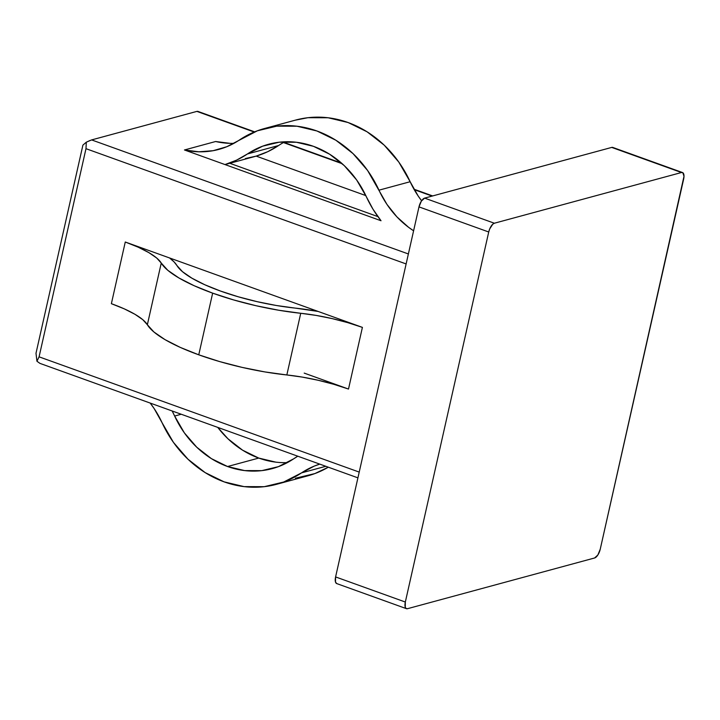 <?xml version="1.0" encoding="UTF-8"?>
<svg xmlns="http://www.w3.org/2000/svg" width="720" height="720" viewBox="0 0 720 720"><rect width="100%" height="100%" fill="white"/><g stroke="black" fill="none" stroke-linecap="round" stroke-linejoin="round"><path stroke-width="1.08" d="M275.796 462.132L258.75 458.073A94.266 81.963 -105.2 0 1 217.746 427.392L227.943 438.768L242.568 450.171L258.75 458.073L227.565 466.524A94.266 81.963 74.8 0 1 174.636 416.034L172.161 410.976A107.451 93.429 74.8 0 1 174.636 416.034L184.329 432.819L196.758 447.219L211.383 458.622L227.565 466.524L244.611 470.583L261.792 470.637L278.361 466.668L293.598 458.865A94.266 81.963 74.8 0 1 272.25 468.63A94.266 81.963 74.8 0 1 227.565 466.524L258.75 458.073A94.266 81.963 -105.2 0 0 287.361 462.618M224.109 481.86A110.529 96.102 74.8 0 1 162.045 422.658L154.098 408.492L150.183 403.065A91.179 79.281 74.8 0 1 162.045 422.658L173.412 442.341L187.983 459.225L205.128 472.59L224.109 481.86L244.098 486.621L264.24 486.684L283.671 482.031L301.536 472.878A91.179 79.281 74.8 0 1 319.788 464.13L314.199 466.128L301.536 472.878A110.529 96.102 74.8 0 1 276.507 484.326A110.529 96.102 74.8 0 1 224.109 481.86M294.957 308.07A89.757 23.031 -167.3 0 1 220.446 291.033L238.185 296.766L257.121 301.662L276.354 305.496L294.957 308.07A90.63 23.256 -167.3 0 1 318.105 311.436L125.271 242.01L111.375 303.687L125.271 242.01L169.569 257.958A90.63 23.256 -167.3 0 1 176.967 265.59L182.502 271.701L191.925 278.19L204.777 284.742L220.446 291.033A89.757 23.031 -167.3 0 1 176.967 265.59L174.033 261.864L169.569 257.958L362.403 327.384L318.105 311.436L294.957 308.07M161.253 263.061L147.357 324.738A106.11 27.234 12.7 0 0 198.756 354.816L212.652 293.148A106.11 27.234 -167.3 0 1 161.253 263.061L156.681 258.003L148.878 252.639L138.24 247.212L125.271 242.01A74.277 19.062 -167.3 0 1 161.253 263.061L147.357 324.738L142.776 319.68L134.982 314.307L124.344 308.889L111.375 303.687A74.277 19.062 12.7 0 1 147.357 324.738L153.891 331.965L165.033 339.642L180.225 347.382L198.756 354.816A106.11 27.234 12.7 0 0 286.839 374.958L264.852 371.916L242.109 367.389L219.717 361.602L198.756 354.816L212.652 293.148L194.13 285.705L178.929 277.965L167.796 270.297L161.253 263.061M613.089 147.591L611.73 147.411L424.62 198.117L421.353 201.123L418.986 206.883L335.592 576.927L335.502 582.075L336.771 583.587M40.005 363.402L36.945 361.242L39.078 356.832L359.217 472.095L39.078 356.832L85.986 148.68L406.125 263.943L85.986 148.68L86.31 142.191L82.908 145.116L36 353.268L82.908 145.116L86.31 142.191L91.62 139.914L196.866 111.393L254.214 132.039L196.866 111.393L91.566 139.932M304.209 373.104L348.498 389.052L362.403 327.384L347.724 322.632L332.055 318.582L316.134 315.414L278.748 310.239L256.005 305.712L233.613 299.925L212.652 293.148A106.11 27.234 -167.3 0 0 300.735 313.281A74.277 19.062 -167.3 0 1 362.403 327.384L348.498 389.052L333.828 384.309L318.15 380.259L302.238 377.091L286.839 374.958L300.735 313.281L286.839 374.958A74.277 19.062 12.7 0 1 348.498 389.052L304.209 373.104M408.375 253.962L91.62 139.914L408.375 253.962M283.419 142.551L342.216 163.719L283.419 142.551M414.225 189.648L432.117 196.092L414.225 189.648M264.51 128.511A110.529 96.102 74.8 0 0 239.481 139.959A91.179 79.281 74.8 0 1 218.835 149.409A91.179 79.281 74.8 0 1 184.446 149.967L215.631 141.516L184.446 149.967L381.024 220.743A107.451 93.429 74.8 0 1 366.381 196.803L356.688 180.018L344.259 165.618L329.634 154.215L313.452 146.313L296.406 142.254L279.225 142.2L262.656 146.169L247.419 153.972A107.451 93.429 74.8 0 1 224.991 164.565L381.024 220.743L373.032 209.268L366.381 196.803A94.266 81.963 74.8 0 0 268.767 144.216A94.266 81.963 74.8 0 0 247.419 153.972L236.574 160.137L224.991 164.565L184.446 149.967L198.846 151.794L213.129 150.696L226.818 146.709L257.346 130.806L276.777 126.153L296.919 126.216L316.908 130.977L335.889 140.247L353.034 153.612L367.605 170.496L386.919 204.345L396.891 216.855L408.573 227.295L413.595 230.796A91.179 79.281 74.8 0 1 378.972 190.179L410.148 181.728L418.104 195.894L421.596 200.772A91.179 79.281 -105.2 0 1 410.148 181.728A110.529 96.102 -105.2 0 0 295.695 120.06L264.51 128.511A110.529 96.102 74.8 0 1 378.972 190.179L410.148 181.728L398.781 162.045L384.219 145.161L367.074 131.796L348.093 122.526L328.104 117.765L307.953 117.702L295.236 120.186M365.805 195.588L256.176 156.114A107.451 93.429 -105.2 0 0 278.604 145.521L247.419 153.972L278.604 145.521L267.759 151.686L256.176 156.114L365.805 195.588M229.797 163.287L377.91 216.612L229.797 163.287M406.467 608.679A8.172 3.447 -70.2 0 1 405.333 602.037L335.592 576.927A8.172 3.447 109.8 0 0 336.717 583.569L406.467 608.679A8.172 3.447 -70.2 0 0 407.493 608.697L594.603 557.982L597.87 554.976L600.237 549.216L684 176.301L682.83 172.701L681.471 172.521L494.361 223.227L424.62 198.117L611.73 147.411L681.471 172.521L494.361 223.227L492.741 224.217L489.69 228.96L488.727 231.993L405.333 602.037L335.592 576.927L418.986 206.883L488.727 231.993L405.333 602.037L405.252 607.185L406.134 608.508L407.493 608.697L594.603 557.982A8.172 3.447 -70.2 0 0 600.237 549.216L683.631 179.172A8.172 3.447 -70.2 0 0 682.506 172.539A8.172 3.447 -70.2 0 0 681.471 172.521L611.73 147.411A8.172 3.447 109.8 0 1 612.765 147.429L682.506 172.539M225.027 164.583L254.277 156.654A107.451 93.429 -105.2 0 0 256.176 156.114L245.421 158.535M233.928 143.334A91.179 79.281 -105.2 0 1 215.631 141.516L230.031 143.343M284.841 141.768A94.266 81.963 -105.2 0 0 278.604 145.521M174.636 416.034L181.242 414.243L174.636 416.034M293.598 458.865A107.451 93.429 74.8 0 1 297.81 456.21L293.598 458.865M276.507 484.326L307.692 475.875A110.529 96.102 -105.2 0 0 328.311 467.199L314.856 473.58L295.425 478.233M325.818 466.299L301.536 472.878L325.818 466.299M90.18 140.418L86.31 142.191L85.986 148.68L39.078 356.832L36.945 361.242L36 353.268L36.945 361.242L39.915 363.366L357.921 477.855M418.986 206.883L488.727 231.993A8.172 3.447 -70.2 0 1 494.361 223.227L424.62 198.117A8.172 3.447 109.8 0 0 418.986 206.883M432.675 195.939L413.973 189.198M341.541 163.125L283.806 142.335M254.673 131.85L197.613 111.303"/></g></svg>
